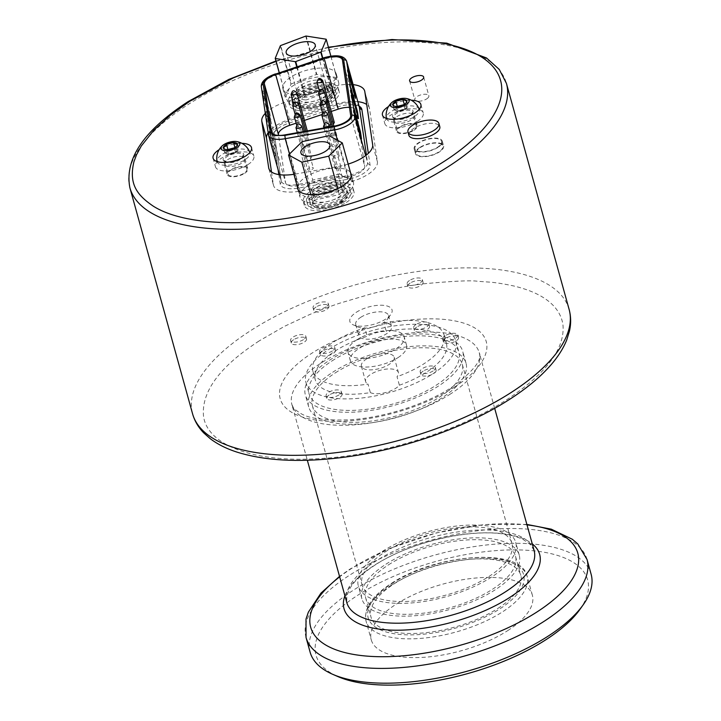 <?xml version="1.0" encoding="UTF-8"?>
<svg xmlns="http://www.w3.org/2000/svg" width="721" height="721" viewBox="0 0 721 721"><rect width="100%" height="100%" fill="white"/><g stroke="black" fill="none" stroke-linecap="round" stroke-linejoin="round"><path stroke-width="0.54" stroke-dasharray="3.6 2.7" d="M303.523 135.043A2.965 1.226 -15.5 0 0 302.649 136.296A2.965 1.226 -15.5 0 0 304.523 136.918A2.965 1.226 -15.5 0 0 307.488 135.972A2.965 1.226 -15.5 0 0 308.363 134.719A2.965 1.226 -15.5 0 0 306.488 134.097A2.965 1.226 -15.5 0 0 303.523 135.043M332.705 144.858A2.965 1.226 -15.5 0 0 331.831 146.111A2.965 1.226 -15.5 0 0 333.706 146.733A2.965 1.226 -15.5 0 0 336.671 145.786A2.965 1.226 -15.5 0 0 337.545 144.524A2.965 1.226 -15.5 0 0 335.671 143.912A2.965 1.226 -15.5 0 0 332.705 144.858M334.346 155.934A2.965 1.226 -15.5 0 0 333.472 157.187A2.965 1.226 -15.5 0 0 335.346 157.809A2.965 1.226 -15.5 0 0 338.311 156.863A2.965 1.226 -15.5 0 0 339.185 155.61A2.965 1.226 -15.5 0 0 337.311 154.988A2.965 1.226 -15.5 0 0 334.346 155.934M437.998 147.354A14.582 6.029 164.5 0 1 423.425 152.005A14.582 6.029 164.5 0 1 414.196 148.968A14.582 6.029 164.5 0 1 418.486 142.776A14.582 6.029 164.5 0 1 433.06 138.135A14.582 6.029 164.5 0 1 442.288 141.172A14.582 6.029 164.5 0 1 437.998 147.354M419.784 147.463A14.582 6.029 -15.5 0 0 415.494 153.645A14.582 6.029 -15.5 0 0 424.723 156.691A14.582 6.029 -15.5 0 0 439.296 152.041A14.582 6.029 -15.5 0 0 443.586 145.849A14.582 6.029 -15.5 0 0 434.357 142.812A14.582 6.029 -15.5 0 0 419.784 147.463M439.251 143.479A13.825 5.714 164.5 0 1 442.865 146.057A13.825 5.714 164.5 0 1 435.223 153.798A13.825 5.714 164.5 0 1 419.829 156.015A13.825 5.714 164.5 0 1 416.215 153.447A13.825 5.714 164.5 0 1 423.858 145.705A13.825 5.714 164.5 0 1 439.251 143.479M418.531 151.338A13.825 5.714 -15.5 0 0 433.925 149.121A13.825 5.714 -15.5 0 0 441.567 141.37A13.825 5.714 -15.5 0 0 437.953 138.802A13.825 5.714 -15.5 0 0 422.56 141.019A13.825 5.714 -15.5 0 0 414.917 148.76A13.825 5.714 -15.5 0 0 418.531 151.338M334.202 126.13L348.261 176.834A15.303 6.327 -15.5 0 0 360.149 172.373A15.303 6.327 -15.5 0 0 364.727 166.2L350.667 115.495M359.112 106.239A20.801 8.598 -15.5 0 0 353.191 104.788A20.801 8.598 -15.5 0 0 337.23 107.059L288.751 123.219A20.801 8.598 -15.5 0 0 279.324 127.572A20.801 8.598 -15.5 0 0 278.315 128.257A20.801 8.598 -15.5 0 0 273.106 135.963L278.108 169.75M349.46 107.357A15.303 6.327 164.5 0 1 356.471 110.592A15.303 6.327 164.5 0 1 356.544 110.908L364.727 166.2M278.829 174.581L280.208 183.909A20.801 8.598 -15.5 0 0 298.521 188.028L347.882 179.259A20.801 8.598 -15.5 0 0 370.044 164.848L368.35 153.357M348.261 176.834L298.692 185.639A15.303 6.327 164.5 0 1 285.588 182.873A15.303 6.327 164.5 0 1 285.525 182.548L278.54 135.404M296.142 123.156L304.397 120.407M321.791 114.612L331.236 111.467M337.23 107.059L324.117 57.905M346.585 61.069A19.007 7.859 -15.5 0 0 324.171 59.176L275.683 75.326L288.751 123.219M347.882 179.259L347.297 175.672A19.007 7.859 -15.5 0 0 361.861 170.174A19.007 7.859 -15.5 0 0 367.539 162.504L365.637 155.628M298.521 188.028L289.491 154.033M273.106 135.963A3.704 3.371 171.6 0 0 274.07 132.745L261.381 86.989A19.007 7.859 -15.5 0 1 275.683 75.326L275.629 74.065M337.482 140.28L347.297 175.672L297.926 184.441A19.007 7.859 -15.5 0 1 281.253 181.079A3.704 3.371 171.6 0 0 281.163 180.683A19.007 7.859 -15.5 0 0 281.253 181.079L281.253 181.079A3.704 3.371 171.6 0 1 280.208 183.909M272.664 140.514L266.653 118.848L265.607 111.737L271.61 133.394L272.664 140.514L273.863 140.207L267.851 118.541L266.797 111.431L265.607 111.737M263.643 98.525L262.597 91.405L268.6 113.071L269.654 120.182L263.643 98.525L264.841 98.218L263.787 91.107L269.798 112.764L268.6 113.071M269.663 139.171L268.618 132.06L274.62 153.726L275.674 160.837L269.663 139.171L270.862 138.874L269.807 131.754L275.819 153.42L274.62 153.726M349.478 76.669L348.288 76.976L354.29 98.633L355.489 98.335M348.423 69.558L347.234 69.856L348.288 76.976M353.578 91.432L347.234 69.856M354.29 98.633L353.236 91.522M355.498 117.325L354.299 117.622L360.311 139.288L361.509 138.982M354.444 110.205L353.254 110.511L354.299 117.622M359.59 132.087L353.254 110.511M360.311 139.288L359.256 132.177M352.488 96.993L351.298 97.299L357.301 118.965L358.499 118.659M351.433 89.882L350.244 90.188L351.298 97.299M356.58 111.764L350.244 90.188M357.301 118.965L356.246 111.845M266.653 118.848L267.851 118.541M271.61 133.394L272.808 133.088L273.863 140.207M266.797 111.431L272.808 133.088M262.597 91.405L263.787 91.107M269.654 120.182L270.853 119.884L264.841 98.218M269.798 112.764L270.853 119.884M268.618 132.06L269.807 131.754M275.674 160.837L276.873 160.531L270.862 138.874M275.819 153.42L276.873 160.531M325.928 306.921A7.886 3.263 164.5 0 1 318.051 309.435A7.886 3.263 164.5 0 1 313.058 307.786A7.886 3.263 164.5 0 1 315.374 304.442A7.886 3.263 164.5 0 1 323.26 301.928A7.886 3.263 164.5 0 1 328.253 303.577A7.886 3.263 164.5 0 1 325.928 306.921M316.086 307.002A7.886 3.263 -15.5 0 0 313.761 310.345A7.886 3.263 -15.5 0 0 318.754 311.995A7.886 3.263 -15.5 0 0 326.64 309.48A7.886 3.263 -15.5 0 0 328.965 306.137A7.886 3.263 -15.5 0 0 323.972 304.487A7.886 3.263 -15.5 0 0 316.086 307.002M303.487 339.618A7.886 3.263 164.5 0 1 295.61 342.133A7.886 3.263 164.5 0 1 290.617 340.492A7.886 3.263 164.5 0 1 292.933 337.149A7.886 3.263 164.5 0 1 300.819 334.634A7.886 3.263 164.5 0 1 305.812 336.274A7.886 3.263 164.5 0 1 303.487 339.618M293.645 339.708A7.886 3.263 -15.5 0 0 291.32 343.052A7.886 3.263 -15.5 0 0 296.313 344.692A7.886 3.263 -15.5 0 0 304.199 342.178A7.886 3.263 -15.5 0 0 306.524 338.834A7.886 3.263 -15.5 0 0 301.531 337.194A7.886 3.263 -15.5 0 0 293.645 339.708M334.265 122.372A2.965 1.226 -15.5 0 0 332.39 121.759A2.965 1.226 -15.5 0 0 329.425 122.696A2.965 1.226 -15.5 0 0 328.551 123.958A2.965 1.226 -15.5 0 0 330.317 124.58A2.965 1.226 -15.5 0 0 333.21 123.742M332.453 350.929A7.886 3.263 164.5 0 1 324.567 353.452A7.886 3.263 164.5 0 1 319.574 351.803A7.886 3.263 164.5 0 1 321.899 348.459A7.886 3.263 164.5 0 1 329.776 345.945A7.886 3.263 164.5 0 1 334.769 347.585A7.886 3.263 164.5 0 1 332.453 350.929M322.602 351.019A7.886 3.263 -15.5 0 0 320.277 354.362A7.886 3.263 -15.5 0 0 325.27 356.003A7.886 3.263 -15.5 0 0 333.156 353.488A7.886 3.263 -15.5 0 0 335.481 350.145A7.886 3.263 -15.5 0 0 330.488 348.504A7.886 3.263 -15.5 0 0 322.602 351.019M415.99 324.504A7.886 3.263 -15.5 0 0 413.665 327.848A7.886 3.263 -15.5 0 0 418.658 329.488A7.886 3.263 -15.5 0 0 426.544 326.974A7.886 3.263 -15.5 0 0 428.869 323.63A7.886 3.263 -15.5 0 0 423.876 321.99A7.886 3.263 -15.5 0 0 415.99 324.504M416.702 327.064A7.886 3.263 -15.5 0 0 414.377 330.407A7.886 3.263 -15.5 0 0 419.37 332.048A7.886 3.263 -15.5 0 0 427.256 329.533A7.886 3.263 -15.5 0 0 429.572 326.189A7.886 3.263 -15.5 0 0 424.579 324.54A7.886 3.263 -15.5 0 0 416.702 327.064M338.969 394.946A7.886 3.263 164.5 0 1 331.083 397.46A7.886 3.263 164.5 0 1 326.09 395.82A7.886 3.263 164.5 0 1 328.415 392.467A7.886 3.263 164.5 0 1 336.292 389.953A7.886 3.263 164.5 0 1 341.294 391.602A7.886 3.263 164.5 0 1 338.969 394.946M329.118 395.027A7.886 3.263 -15.5 0 0 326.802 398.371A7.886 3.263 -15.5 0 0 331.795 400.02A7.886 3.263 -15.5 0 0 339.672 397.505A7.886 3.263 -15.5 0 0 341.997 394.162A7.886 3.263 -15.5 0 0 337.004 392.512A7.886 3.263 -15.5 0 0 329.118 395.027M335.986 167.011A2.965 1.226 -15.5 0 0 335.112 168.263A2.965 1.226 -15.5 0 0 336.986 168.885A2.965 1.226 -15.5 0 0 339.952 167.939A2.965 1.226 -15.5 0 0 340.826 166.686A2.965 1.226 -15.5 0 0 338.951 166.064A2.965 1.226 -15.5 0 0 335.986 167.011M308.444 168.272A2.965 1.226 -15.5 0 0 307.57 169.534A2.965 1.226 -15.5 0 0 309.444 170.147A2.965 1.226 -15.5 0 0 312.409 169.201A2.965 1.226 -15.5 0 0 313.284 167.948A2.965 1.226 -15.5 0 0 311.409 167.326A2.965 1.226 -15.5 0 0 308.444 168.272M306.804 157.196A2.965 1.226 -15.5 0 0 305.929 158.458A2.965 1.226 -15.5 0 0 307.804 159.071A2.965 1.226 -15.5 0 0 310.769 158.124A2.965 1.226 -15.5 0 0 311.643 156.872A2.965 1.226 -15.5 0 0 309.769 156.25A2.965 1.226 -15.5 0 0 306.804 157.196M305.163 146.12A2.965 1.226 -15.5 0 0 304.289 147.372A2.965 1.226 -15.5 0 0 306.164 147.994A2.965 1.226 -15.5 0 0 309.129 147.048A2.965 1.226 -15.5 0 0 310.003 145.795A2.965 1.226 -15.5 0 0 308.128 145.173A2.965 1.226 -15.5 0 0 305.163 146.12M433.06 370.991A7.886 3.263 164.5 0 1 425.174 373.505A7.886 3.263 164.5 0 1 420.181 371.856A7.886 3.263 164.5 0 1 422.506 368.512A7.886 3.263 164.5 0 1 430.392 365.998A7.886 3.263 164.5 0 1 435.385 367.647A7.886 3.263 164.5 0 1 433.06 370.991M423.218 371.072A7.886 3.263 -15.5 0 0 420.893 374.415A7.886 3.263 -15.5 0 0 425.886 376.065A7.886 3.263 -15.5 0 0 433.772 373.55A7.886 3.263 -15.5 0 0 436.097 370.206A7.886 3.263 -15.5 0 0 431.104 368.557A7.886 3.263 -15.5 0 0 423.218 371.072M409.474 280.487A7.886 3.263 -15.5 0 0 407.149 283.831A7.886 3.263 -15.5 0 0 412.142 285.48A7.886 3.263 -15.5 0 0 420.028 282.965A7.886 3.263 -15.5 0 0 422.353 279.622A7.886 3.263 -15.5 0 0 417.36 277.973A7.886 3.263 -15.5 0 0 409.474 280.487M410.186 283.047A7.886 3.263 -15.5 0 0 407.861 286.39A7.886 3.263 -15.5 0 0 412.854 288.04A7.886 3.263 -15.5 0 0 420.731 285.525A7.886 3.263 -15.5 0 0 423.056 282.181A7.886 3.263 -15.5 0 0 418.063 280.532A7.886 3.263 -15.5 0 0 410.186 283.047M444.947 335.815A7.886 3.263 -15.5 0 0 442.622 339.158A7.886 3.263 -15.5 0 0 447.615 340.808A7.886 3.263 -15.5 0 0 455.501 338.284A7.886 3.263 -15.5 0 0 457.826 334.941A7.886 3.263 -15.5 0 0 452.833 333.3A7.886 3.263 -15.5 0 0 444.947 335.815M445.659 338.374A7.886 3.263 -15.5 0 0 443.334 341.718A7.886 3.263 -15.5 0 0 448.327 343.358A7.886 3.263 -15.5 0 0 456.213 340.844A7.886 3.263 -15.5 0 0 458.538 337.5A7.886 3.263 -15.5 0 0 453.545 335.86A7.886 3.263 -15.5 0 0 445.659 338.374M331.065 133.782A2.965 1.226 -15.5 0 0 330.191 135.034A2.965 1.226 -15.5 0 0 332.066 135.647A2.965 1.226 -15.5 0 0 335.031 134.71A2.965 1.226 -15.5 0 0 335.905 133.448A2.965 1.226 -15.5 0 0 334.03 132.835A2.965 1.226 -15.5 0 0 331.065 133.782M385.014 551.998A77.76 32.157 164.5 0 1 462.738 527.204A77.76 32.157 164.5 0 1 511.964 543.418A77.76 32.157 164.5 0 1 489.045 576.403A77.76 32.157 164.5 0 1 411.321 601.206A77.76 32.157 164.5 0 1 362.095 584.983A77.76 32.157 164.5 0 1 385.014 551.998M335.328 372.847A77.76 32.157 164.5 0 1 413.052 348.054A77.76 32.157 164.5 0 1 462.278 364.267A77.76 32.157 164.5 0 1 439.359 397.253A77.76 32.157 164.5 0 1 361.636 422.046A77.76 32.157 164.5 0 1 312.409 405.833A77.76 32.157 164.5 0 1 335.328 372.847M329.416 360.302A81.653 33.761 164.5 0 1 411.024 334.265A81.653 33.761 164.5 0 1 462.711 351.289A81.653 33.761 164.5 0 1 438.647 385.924A81.653 33.761 164.5 0 1 357.039 411.961A81.653 33.761 164.5 0 1 305.353 394.928A81.653 33.761 164.5 0 1 329.416 360.302M332.723 372.234A81.653 33.761 164.5 0 1 414.341 346.197A81.653 33.761 164.5 0 1 466.027 363.231A81.653 33.761 164.5 0 1 441.964 397.857A81.653 33.761 164.5 0 1 360.356 423.903A81.653 33.761 164.5 0 1 308.669 406.869A81.653 33.761 164.5 0 1 332.723 372.234M332.02 360.906A77.76 32.157 164.5 0 1 409.744 336.112A77.76 32.157 164.5 0 1 458.971 352.326A77.76 32.157 164.5 0 1 436.052 385.311A77.76 32.157 164.5 0 1 358.328 410.105A77.76 32.157 164.5 0 1 309.102 393.891A77.76 32.157 164.5 0 1 332.02 360.906M328.821 349.397A77.76 32.157 164.5 0 1 406.545 324.594A77.76 32.157 164.5 0 1 455.771 340.817A77.76 32.157 164.5 0 1 432.861 373.802A77.76 32.157 164.5 0 1 355.138 398.596A77.76 32.157 164.5 0 1 305.911 382.373A77.76 32.157 164.5 0 1 328.821 349.397M364.826 327.785A17.007 7.03 -15.5 0 0 363.835 328.388A17.007 7.03 -15.5 0 0 358.824 335.607A17.007 7.03 -15.5 0 0 369.594 339.158A17.007 7.03 -15.5 0 0 386.6 333.733A17.007 7.03 -15.5 0 0 391.611 326.514A17.007 7.03 -15.5 0 0 383.914 322.927L386.285 331.453A17.007 7.03 -15.5 0 0 367.196 336.31A68.044 28.137 -15.5 0 0 315.275 379.778A68.044 28.137 -15.5 0 0 370.378 392.612L368.016 384.086A68.044 28.137 164.5 0 1 312.914 371.252A68.044 28.137 164.5 0 1 364.826 327.785L367.196 336.31M360.761 317.303A17.007 7.03 164.5 0 1 377.768 311.878A17.007 7.03 164.5 0 1 388.538 315.428A17.007 7.03 164.5 0 1 387.601 319.006A17.007 7.03 164.5 0 1 383.518 322.647A17.007 7.03 164.5 0 1 358.391 327.1A17.007 7.03 164.5 0 1 355.75 324.522A17.007 7.03 164.5 0 1 360.761 317.303M370.378 392.612A17.007 7.03 -15.5 0 0 395.775 388.277A17.007 7.03 -15.5 0 0 399.389 385.221L397.028 376.695A17.007 7.03 -15.5 0 0 398.425 372.532A17.007 7.03 -15.5 0 0 387.655 368.981A17.007 7.03 -15.5 0 0 370.648 374.406A17.007 7.03 -15.5 0 0 365.637 381.625A17.007 7.03 -15.5 0 0 368.016 384.086M366.394 359.058A17.007 7.03 164.5 0 1 383.401 353.632A17.007 7.03 164.5 0 1 394.162 357.174A17.007 7.03 164.5 0 1 389.151 364.393A17.007 7.03 164.5 0 1 372.153 369.819A17.007 7.03 164.5 0 1 361.383 366.268A17.007 7.03 164.5 0 1 366.394 359.058M399.389 385.221A68.044 28.137 -15.5 0 0 426.354 372.27A68.044 28.137 -15.5 0 0 446.407 343.412A68.044 28.137 -15.5 0 0 386.285 331.453M383.914 322.927A68.044 28.137 164.5 0 1 444.046 334.886A68.044 28.137 164.5 0 1 423.993 363.745A68.044 28.137 164.5 0 1 397.028 376.695M356.327 312.283A21.873 9.04 164.5 0 1 382.644 305.28A21.873 9.04 164.5 0 1 390.836 314.464A21.873 9.04 164.5 0 1 385.591 319.142A21.873 9.04 164.5 0 1 353.281 324.874A21.873 9.04 164.5 0 1 356.327 312.283M356.607 339.961A29.164 12.059 164.5 0 1 385.753 330.669A29.164 12.059 164.5 0 1 404.211 336.743A29.164 12.059 164.5 0 1 395.622 349.117A29.164 12.059 164.5 0 1 366.475 358.418A29.164 12.059 164.5 0 1 348.009 352.335A29.164 12.059 164.5 0 1 356.607 339.961M397.983 357.643A29.164 12.059 -15.5 0 0 406.572 345.278A29.164 12.059 -15.5 0 0 388.114 339.194A29.164 12.059 -15.5 0 0 358.968 348.495A29.164 12.059 -15.5 0 0 350.379 360.861A29.164 12.059 -15.5 0 0 368.837 366.944A29.164 12.059 -15.5 0 0 397.983 357.643M382.409 551.394A81.653 33.761 164.5 0 1 464.018 525.357A81.653 33.761 164.5 0 1 515.704 542.381A81.653 33.761 164.5 0 1 491.65 577.016A81.653 33.761 164.5 0 1 410.033 603.053A81.653 33.761 164.5 0 1 358.346 586.02A81.653 33.761 164.5 0 1 382.409 551.394M385.96 564.183A81.653 33.761 164.5 0 1 467.568 538.145A81.653 33.761 164.5 0 1 519.255 555.179A81.653 33.761 164.5 0 1 495.192 589.805A81.653 33.761 164.5 0 1 413.584 615.842A81.653 33.761 164.5 0 1 361.897 598.818A81.653 33.761 164.5 0 1 385.96 564.183M497.914 608.389A77.76 32.157 -15.5 0 0 520.832 575.403A77.76 32.157 -15.5 0 0 471.606 559.181A77.76 32.157 -15.5 0 0 393.882 583.983A77.76 32.157 -15.5 0 0 370.964 616.969A77.76 32.157 -15.5 0 0 420.19 633.182A77.76 32.157 -15.5 0 0 497.914 608.389M388.556 564.795A77.76 32.157 164.5 0 1 466.28 539.993A77.76 32.157 164.5 0 1 515.506 556.215A77.76 32.157 164.5 0 1 492.596 589.201A77.76 32.157 164.5 0 1 414.872 613.995A77.76 32.157 164.5 0 1 365.646 597.772A77.76 32.157 164.5 0 1 388.556 564.795M591.13 574.277A145.804 60.285 -15.5 0 0 498.833 543.868A145.804 60.285 -15.5 0 0 353.101 590.364A145.804 60.285 -15.5 0 0 310.129 652.208M579.882 609.452A140.937 58.284 -15.5 0 0 527.132 550.267A140.937 58.284 -15.5 0 0 357.535 595.393A140.937 58.284 -15.5 0 0 337.879 676.568M507.728 630.623A83.591 34.563 -15.5 0 0 532.359 595.167A83.591 34.563 -15.5 0 0 479.447 577.728A83.591 34.563 -15.5 0 0 395.892 604.387A83.591 34.563 -15.5 0 0 371.261 639.842A83.591 34.563 -15.5 0 0 424.173 657.282A83.591 34.563 -15.5 0 0 507.728 630.623M259.019 340.997C245.347 350.217 200.348 379.201 203.484 415.882C207.017 445.001 252.99 462.44 316.6 458.772C380.246 455.843 458.096 431.564 507.395 399.254C546.806 373.154 565.318 348.189 562.921 324.369C558.91 300.278 531.945 290.202 513.01 285.813C503.033 283.723 495.12 282.488 489.28 282.091L478.023 281.325C471.705 280.226 453.924 281.019 424.669 283.695C409.429 285.426 391.638 288.815 371.288 293.853L339.492 303.262C331.164 306.019 319.043 310.553 308.93 314.879L284.425 326.361L259.019 340.997M271.502 171.959L273.403 184.828A31.102 12.861 -15.5 0 0 273.547 185.477A31.102 12.861 -15.5 0 0 300.152 191.101L343.917 183.332A31.102 12.861 -15.5 0 0 368.089 174.275A31.102 12.861 -15.5 0 0 377.389 161.72L369.54 108.7A31.102 12.861 -15.5 0 0 369.404 108.051A31.102 12.861 -15.5 0 0 366.719 104.518M348.162 164.091A31.102 12.861 164.5 0 1 339.185 166.272L295.43 174.049A31.102 12.861 164.5 0 1 293.907 174.302M426.715 98.876A7.291 3.01 -15.5 0 0 428.86 95.785A7.291 3.01 -15.5 0 0 424.245 94.262A7.291 3.01 -15.5 0 0 416.963 96.587A7.291 3.01 -15.5 0 0 414.809 99.687A7.291 3.01 -15.5 0 0 419.424 101.201A7.291 3.01 -15.5 0 0 426.715 98.876M417.36 121.425A19.927 8.237 -15.5 0 0 423.236 112.972A19.927 8.237 -15.5 0 0 410.619 108.817A19.927 8.237 -15.5 0 0 390.701 115.171A19.927 8.237 -15.5 0 0 384.834 123.624A19.927 8.237 -15.5 0 0 397.442 127.779A19.927 8.237 -15.5 0 0 417.36 121.425M388.529 106.528A19.927 8.237 164.5 0 1 411.258 100.219M247.997 164.55A19.927 8.237 -15.5 0 0 253.864 156.096A19.927 8.237 -15.5 0 0 241.256 151.942A19.927 8.237 -15.5 0 0 221.338 158.296A19.927 8.237 -15.5 0 0 215.462 166.749A19.927 8.237 -15.5 0 0 228.079 170.904A19.927 8.237 -15.5 0 0 247.997 164.55M219.157 149.644A19.927 8.237 164.5 0 1 241.895 143.344M416.161 123.336A16.051 6.633 164.5 0 1 427.409 120.227M408.87 135.278A16.051 6.633 164.5 0 1 417.738 126.283A16.051 6.633 164.5 0 1 435.61 123.715A16.051 6.633 164.5 0 1 439.801 126.698M280.352 45.774L290.996 84.15L285.849 96.731A27.704 11.455 -15.5 0 0 286.003 96.884L305.497 99.958L303.883 94.154A27.704 11.455 164.5 0 1 282.884 88.719A27.704 11.455 164.5 0 1 291.05 76.967A27.704 11.455 164.5 0 1 335.022 71.749L336.626 77.553L316.807 74.425L306.164 36.05M336.842 77.796L335.229 71.983A27.704 11.455 164.5 0 1 336.274 73.912A27.704 11.455 164.5 0 1 330.254 84.168L331.867 89.972L336.842 77.796A27.704 11.455 -15.5 0 0 336.626 77.553M305.497 99.958A27.704 11.455 -15.5 0 0 306.93 99.75L330.75 90.783A27.704 11.455 -15.5 0 0 331.867 89.972M330.75 90.783L329.137 84.97A27.704 11.455 164.5 0 1 328.109 85.664A27.704 11.455 164.5 0 1 305.325 93.946L306.93 99.75M330.47 94.19A27.704 11.455 -15.5 0 0 338.636 82.446A27.704 11.455 -15.5 0 0 321.097 76.66A27.704 11.455 -15.5 0 0 293.411 85.502A27.704 11.455 -15.5 0 0 285.246 97.245A27.704 11.455 -15.5 0 0 302.784 103.022A27.704 11.455 -15.5 0 0 330.47 94.19M339.618 174.031L312.752 180.061L299.188 193.336L312.472 200.564A27.704 11.455 -15.5 0 0 312.553 200.564L339.267 194.571A27.704 11.455 -15.5 0 0 339.42 194.49L352.902 181.295L351.262 175.347L352.902 181.259L339.618 174.031L328.974 135.656M345.287 194.219A27.704 11.455 -15.5 0 0 353.452 182.467A27.704 11.455 -15.5 0 0 335.914 176.69A27.704 11.455 -15.5 0 0 308.228 185.531A27.704 11.455 -15.5 0 0 300.062 197.275A27.704 11.455 -15.5 0 0 317.6 203.052A27.704 11.455 -15.5 0 0 345.287 194.219M297.521 187.316A27.704 11.455 164.5 0 1 305.857 176.996A27.704 11.455 164.5 0 1 332.093 168.281A27.704 11.455 164.5 0 1 350.559 172.734M414.025 130.213A10.689 4.425 -15.5 0 0 417.171 125.679A10.689 4.425 -15.5 0 0 410.402 123.444A10.689 4.425 -15.5 0 0 399.722 126.86A10.689 4.425 -15.5 0 0 396.568 131.393A10.689 4.425 -15.5 0 0 403.336 133.619A10.689 4.425 -15.5 0 0 414.025 130.213M396.883 116.622A10.689 4.425 164.5 0 1 407.563 113.215A10.689 4.425 164.5 0 1 414.332 115.441A10.689 4.425 164.5 0 1 411.186 119.974A10.689 4.425 164.5 0 1 400.497 123.39A10.689 4.425 164.5 0 1 393.729 121.155A10.689 4.425 164.5 0 1 396.883 116.622M244.653 173.328A10.689 4.425 -15.5 0 0 247.808 168.795A10.689 4.425 -15.5 0 0 241.039 166.569A10.689 4.425 -15.5 0 0 230.35 169.976A10.689 4.425 -15.5 0 0 227.196 174.509A10.689 4.425 -15.5 0 0 233.965 176.744A10.689 4.425 -15.5 0 0 244.653 173.328M227.512 159.747A10.689 4.425 164.5 0 1 238.2 156.331A10.689 4.425 164.5 0 1 244.969 158.566A10.689 4.425 164.5 0 1 241.814 163.099A10.689 4.425 164.5 0 1 231.126 166.506A10.689 4.425 164.5 0 1 224.357 164.28A10.689 4.425 164.5 0 1 227.512 159.747M301.288 84.862A15.069 6.228 164.5 0 1 316.348 80.058A15.069 6.228 164.5 0 1 325.883 83.203A15.069 6.228 164.5 0 1 321.44 89.593A15.069 6.228 164.5 0 1 306.38 94.397A15.069 6.228 164.5 0 1 296.845 91.252A15.069 6.228 164.5 0 1 301.288 84.862M323.441 97.326A15.069 6.228 -15.5 0 0 327.884 90.936A15.069 6.228 -15.5 0 0 318.34 87.791A15.069 6.228 -15.5 0 0 303.28 92.594A15.069 6.228 -15.5 0 0 298.845 98.984A15.069 6.228 -15.5 0 0 308.381 102.13A15.069 6.228 -15.5 0 0 323.441 97.326M301.865 87.484A15.069 6.228 164.5 0 1 316.925 82.681A15.069 6.228 164.5 0 1 326.46 85.817A15.069 6.228 164.5 0 1 322.017 92.207A15.069 6.228 164.5 0 1 306.966 97.011A15.069 6.228 164.5 0 1 297.422 93.874A15.069 6.228 164.5 0 1 301.865 87.484M315.978 184.936A15.069 6.228 164.5 0 1 331.038 180.133A15.069 6.228 164.5 0 1 340.573 183.278A15.069 6.228 164.5 0 1 336.139 189.668A15.069 6.228 164.5 0 1 321.079 194.472A15.069 6.228 164.5 0 1 311.544 191.326A15.069 6.228 164.5 0 1 315.978 184.936M338.248 197.356A15.069 6.228 -15.5 0 0 342.691 190.966A15.069 6.228 -15.5 0 0 333.156 187.821A15.069 6.228 -15.5 0 0 318.096 192.624A15.069 6.228 -15.5 0 0 313.653 199.014A15.069 6.228 -15.5 0 0 323.188 202.159A15.069 6.228 -15.5 0 0 338.248 197.356M316.672 187.514A15.069 6.228 164.5 0 1 331.732 182.71A15.069 6.228 164.5 0 1 341.276 185.847A15.069 6.228 164.5 0 1 336.833 192.237A15.069 6.228 164.5 0 1 321.773 197.04A15.069 6.228 164.5 0 1 312.238 193.904A15.069 6.228 164.5 0 1 316.672 187.514M400.047 132.943A9.724 4.02 164.5 0 1 397.505 131.132A9.724 4.02 164.5 0 1 402.877 125.688A9.724 4.02 164.5 0 1 413.701 124.129A9.724 4.02 164.5 0 1 416.233 125.932A9.724 4.02 164.5 0 1 410.862 131.384A9.724 4.02 164.5 0 1 400.047 132.943M230.675 176.059A9.724 4.02 164.5 0 1 228.133 174.248A9.724 4.02 164.5 0 1 233.505 168.804A9.724 4.02 164.5 0 1 244.329 167.245A9.724 4.02 164.5 0 1 246.87 169.056A9.724 4.02 164.5 0 1 241.499 174.5A9.724 4.02 164.5 0 1 230.675 176.059M296.133 90.918A25.758 10.653 164.5 0 1 321.872 82.708A25.758 10.653 164.5 0 1 338.185 88.079A25.758 10.653 164.5 0 1 330.588 99.002A25.758 10.653 164.5 0 1 304.848 107.222A25.758 10.653 164.5 0 1 288.544 101.85A25.758 10.653 164.5 0 1 296.133 90.918M331.534 102.418A25.758 10.653 -15.5 0 0 339.131 91.486A25.758 10.653 -15.5 0 0 322.819 86.114A25.758 10.653 -15.5 0 0 297.079 94.334A25.758 10.653 -15.5 0 0 289.481 105.257A25.758 10.653 -15.5 0 0 305.794 110.628A25.758 10.653 -15.5 0 0 331.534 102.418M310.94 190.948A25.758 10.653 164.5 0 1 336.689 182.737A25.758 10.653 164.5 0 1 352.993 188.109A25.758 10.653 164.5 0 1 345.404 199.032A25.758 10.653 164.5 0 1 319.655 207.251A25.758 10.653 164.5 0 1 303.352 201.871A25.758 10.653 164.5 0 1 310.94 190.948M346.35 202.448A25.758 10.653 -15.5 0 0 353.939 191.516A25.758 10.653 -15.5 0 0 337.635 186.144A25.758 10.653 -15.5 0 0 311.887 194.364A25.758 10.653 -15.5 0 0 304.298 205.287A25.758 10.653 -15.5 0 0 320.602 210.658A25.758 10.653 -15.5 0 0 346.35 202.448M329.272 101.922A22.36 9.247 164.5 0 1 306.921 109.051A22.36 9.247 164.5 0 1 292.771 104.392A22.36 9.247 164.5 0 1 299.359 94.902A22.36 9.247 164.5 0 1 321.701 87.773A22.36 9.247 164.5 0 1 335.86 92.441A22.36 9.247 164.5 0 1 329.272 101.922M328.343 98.597A22.36 9.247 164.5 0 1 306.001 105.726A22.36 9.247 164.5 0 1 291.852 101.066A22.36 9.247 164.5 0 1 298.44 91.576A22.36 9.247 164.5 0 1 320.782 84.447A22.36 9.247 164.5 0 1 334.932 89.116A22.36 9.247 164.5 0 1 328.343 98.597M344.07 201.907A22.36 9.247 164.5 0 1 321.728 209.036A22.36 9.247 164.5 0 1 307.579 204.376A22.36 9.247 164.5 0 1 314.167 194.895A22.36 9.247 164.5 0 1 336.509 187.766A22.36 9.247 164.5 0 1 350.658 192.426A22.36 9.247 164.5 0 1 344.07 201.907M343.151 198.581A22.36 9.247 164.5 0 1 320.809 205.71A22.36 9.247 164.5 0 1 306.65 201.051A22.36 9.247 164.5 0 1 313.238 191.57A22.36 9.247 164.5 0 1 335.589 184.441A22.36 9.247 164.5 0 1 349.739 189.1A22.36 9.247 164.5 0 1 343.151 198.581M327.046 86.277A19.44 8.039 164.5 0 1 332.12 89.891A19.44 8.039 164.5 0 1 321.386 100.778A19.44 8.039 164.5 0 1 299.738 103.905A19.44 8.039 164.5 0 1 294.655 100.282A19.44 8.039 164.5 0 1 305.398 89.395A19.44 8.039 164.5 0 1 327.046 86.277M300.684 107.312A19.44 8.039 -15.5 0 0 322.323 104.194A19.44 8.039 -15.5 0 0 333.066 93.306A19.44 8.039 -15.5 0 0 327.992 89.683A19.44 8.039 -15.5 0 0 306.344 92.802A19.44 8.039 -15.5 0 0 295.601 103.698A19.44 8.039 -15.5 0 0 300.684 107.312M341.853 186.261A19.44 8.039 164.5 0 1 346.927 189.884A19.44 8.039 164.5 0 1 336.184 200.771A19.44 8.039 164.5 0 1 314.545 203.89A19.44 8.039 164.5 0 1 309.462 200.276A19.44 8.039 164.5 0 1 320.205 189.38A19.44 8.039 164.5 0 1 341.853 186.261M315.492 207.306A19.44 8.039 -15.5 0 0 337.131 204.178A19.44 8.039 -15.5 0 0 347.873 193.291A19.44 8.039 -15.5 0 0 342.799 189.677A19.44 8.039 -15.5 0 0 321.151 192.795A19.44 8.039 -15.5 0 0 310.409 203.683A19.44 8.039 -15.5 0 0 315.492 207.306M302.802 95.794A17.241 7.129 164.5 0 1 320.034 90.296A17.241 7.129 164.5 0 1 330.948 93.892A17.241 7.129 164.5 0 1 325.865 101.201A17.241 7.129 164.5 0 1 308.642 106.699A17.241 7.129 164.5 0 1 297.728 103.103A17.241 7.129 164.5 0 1 302.802 95.794M326.316 102.824A17.241 7.129 -15.5 0 0 331.399 95.514A17.241 7.129 -15.5 0 0 320.485 91.918A17.241 7.129 -15.5 0 0 303.253 97.416A17.241 7.129 -15.5 0 0 298.17 104.725A17.241 7.129 -15.5 0 0 309.084 108.321A17.241 7.129 -15.5 0 0 326.316 102.824M317.61 195.788A17.241 7.129 164.5 0 1 334.841 190.29A17.241 7.129 164.5 0 1 345.756 193.877A17.241 7.129 164.5 0 1 340.673 201.195A17.241 7.129 164.5 0 1 323.441 206.693A17.241 7.129 164.5 0 1 312.526 203.097A17.241 7.129 164.5 0 1 317.61 195.788M341.123 202.817A17.241 7.129 -15.5 0 0 346.206 195.499A17.241 7.129 -15.5 0 0 335.292 191.903A17.241 7.129 -15.5 0 0 318.06 197.401A17.241 7.129 -15.5 0 0 312.977 204.719A17.241 7.129 -15.5 0 0 323.891 208.315A17.241 7.129 -15.5 0 0 341.123 202.817M404.769 108.907A5.344 2.208 -15.5 0 0 404.841 108.862A5.344 2.208 -15.5 0 0 404.914 105.636A5.344 2.208 -15.5 0 0 397.622 107.231A5.344 2.208 -15.5 0 0 398.479 110.619A5.344 2.208 -15.5 0 0 404.769 108.907M235.406 152.023A5.344 2.208 -15.5 0 0 235.47 151.978A5.344 2.208 -15.5 0 0 235.551 148.751A5.344 2.208 -15.5 0 0 228.251 150.347A5.344 2.208 -15.5 0 0 229.107 153.744A5.344 2.208 -15.5 0 0 235.406 152.023M234.001 147.931L234.974 147.688L238.885 149.391L235.74 152.888L228.683 154.691L224.763 152.987L227.854 149.553M403.363 104.815L404.337 104.563L408.257 106.266L405.112 109.763L398.046 111.566L394.135 109.862L397.217 106.429M235.74 152.888L234.325 147.769L237.038 145.651M237.47 144.272L238.885 149.391M224.763 152.987L223.348 147.868M224.51 149.13L227.259 149.571L234.325 147.769M228.683 154.691L227.259 149.571M405.112 109.763L403.688 104.653L406.401 102.535M406.833 101.147L408.257 106.266M394.135 109.862L392.711 104.743M393.882 106.005L396.631 106.447L403.688 104.653M398.046 111.566L396.631 106.447M249.79 152.365A17.007 7.03 -15.5 0 0 245.428 149.445A17.007 7.03 -15.5 0 0 244.698 149.292A17.007 7.03 -15.5 0 0 226.304 152.257A17.007 7.03 -15.5 0 0 217.03 161.45M217.057 161.576A17.007 7.03 -15.5 0 0 221.536 164.866A17.007 7.03 -15.5 0 0 240.616 162.081A17.007 7.03 -15.5 0 0 249.836 152.482M419.162 109.241A17.007 7.03 -15.5 0 0 414.8 106.32A17.007 7.03 -15.5 0 0 414.061 106.167A17.007 7.03 -15.5 0 0 395.667 109.132A17.007 7.03 -15.5 0 0 386.402 118.325M386.429 118.451A17.007 7.03 -15.5 0 0 390.899 121.75A17.007 7.03 -15.5 0 0 409.979 118.956A17.007 7.03 -15.5 0 0 419.207 109.367M279.18 72.65L285.849 96.731M305.704 36.113L316.348 74.488L291.302 83.924L280.658 45.549M302.108 141.686L312.752 180.061M298.287 190.065L299.188 193.336M316.807 74.425A27.704 11.455 -15.5 0 0 316.348 74.488M279.27 72.614L286.003 96.884M357.85 101.688A31.102 12.861 -15.5 0 0 332.336 105.086L289.527 119.353A31.102 12.861 -15.5 0 0 268.14 132.736M337.77 188.551L339.42 194.49M312.472 200.564L310.823 194.616M310.913 194.625L312.553 200.564M339.267 194.571L337.617 188.623M329.137 84.97L329.812 84.718L322.467 58.221M329.812 84.718A27.704 11.455 -15.5 0 0 330.119 84.492L330.254 84.168M322.81 58.113L330.119 84.492M335.229 71.983L330.876 56.103M335.265 71.92A27.704 11.455 -15.5 0 0 335.112 71.758L326.081 39.195M296.71 66.81L303.883 94.154M304.307 94.217A27.704 11.455 -15.5 0 0 304.767 94.154L305.325 93.946M297.142 66.665L304.767 94.154M265.274 113.377A31.102 12.861 164.5 0 1 284.804 102.301L327.604 88.034A31.102 12.861 164.5 0 1 353.119 84.627M276.062 61.411L305.371 52.912A190.515 78.778 164.5 0 1 328.533 47.649M291.059 94.487A2.965 1.226 164.5 0 1 291.933 93.234A2.965 1.226 164.5 0 1 294.889 92.288A2.965 1.226 164.5 0 1 296.764 92.91M320.241 104.302A2.965 1.226 164.5 0 1 321.115 103.049A2.965 1.226 164.5 0 1 324.071 102.103A2.965 1.226 164.5 0 1 325.946 102.724M321.881 115.378A2.965 1.226 164.5 0 1 322.756 114.125A2.965 1.226 164.5 0 1 326.82 113.242A2.965 1.226 164.5 0 1 327.586 113.801M353.191 104.788C358.103 105.807 360.13 106.483 359.274 106.825A19.007 7.859 -15.5 0 0 336.86 104.933L288.373 121.083A19.007 7.859 -15.5 0 0 279.757 125.075A19.007 7.859 -15.5 0 0 274.07 132.745L281.163 180.683L268.482 134.926L261.381 86.989M342.484 60.203L356.544 110.908M370.044 164.848A3.704 3.371 -8.4 0 1 367.539 162.504L366.43 155.015M298.692 185.639L284.624 134.935M271.637 132.475L285.525 182.548M316.961 82.149A2.965 1.226 164.5 0 1 317.835 80.887A2.965 1.226 164.5 0 1 320.791 79.95A2.965 1.226 164.5 0 1 322.666 80.563M323.522 126.454A2.965 1.226 164.5 0 1 324.396 125.202A2.965 1.226 164.5 0 1 327.352 124.255A2.965 1.226 164.5 0 1 329.227 124.877M295.98 127.725A2.965 1.226 164.5 0 1 296.854 126.463A2.965 1.226 164.5 0 1 299.81 125.526A2.965 1.226 164.5 0 1 301.684 126.139M294.339 116.649A2.965 1.226 164.5 0 1 295.213 115.387A2.965 1.226 164.5 0 1 298.17 114.441A2.965 1.226 164.5 0 1 300.044 115.063M292.699 105.572A2.965 1.226 164.5 0 1 293.573 104.311A2.965 1.226 164.5 0 1 297.629 103.436A2.965 1.226 164.5 0 1 298.404 103.986M318.601 93.225A2.965 1.226 164.5 0 1 319.475 91.973A2.965 1.226 164.5 0 1 323.531 91.089A2.965 1.226 164.5 0 1 324.306 91.639M390.692 585.623A83.591 34.563 164.5 0 1 474.247 558.964A83.591 34.563 164.5 0 1 527.159 576.403A83.591 34.563 164.5 0 1 502.528 611.859A83.591 34.563 164.5 0 1 418.973 638.518A83.591 34.563 164.5 0 1 366.052 621.078A83.591 34.563 164.5 0 1 390.692 585.623M391.927 583.523A80.68 33.364 164.5 0 1 502.564 559.604A80.68 33.364 164.5 0 1 499.869 608.839A80.68 33.364 164.5 0 1 389.232 632.759A80.68 33.364 164.5 0 1 391.927 583.523M534.126 550.592A97.2 40.196 -15.5 0 0 472.588 530.323A97.2 40.196 -15.5 0 0 375.434 561.317A97.2 40.196 -15.5 0 0 346.792 602.54L346.747 595.843L350.289 587.759C354.876 580.441 363.014 572.952 374.695 565.3C408.428 542.778 468.74 528.358 504.078 534.144C512.054 535.324 518.525 537.181 523.509 539.723L530.71 544.824L534.126 550.592M344.926 595.807A101.526 41.98 164.5 0 1 373.92 565.579A101.526 41.98 164.5 0 1 532.26 543.859M526.997 524.879A138.594 57.31 -15.5 0 0 351.533 568.481A138.594 57.31 -15.5 0 0 339.663 576.836M587.029 559.496A145.804 60.285 -15.5 0 0 494.732 529.088A145.804 60.285 -15.5 0 0 349 575.583A145.804 60.285 -15.5 0 0 306.028 637.427M450.589 393.909A97.2 40.196 164.5 0 1 353.434 424.903A97.2 40.196 164.5 0 1 291.906 404.625A97.2 40.196 164.5 0 1 320.548 363.402A97.2 40.196 164.5 0 1 417.702 332.408A97.2 40.196 164.5 0 1 479.24 352.677A97.2 40.196 164.5 0 1 450.589 393.909M454.726 386.907A106.924 44.215 -15.5 0 0 458.304 321.647A106.924 44.215 -15.5 0 0 311.679 353.344A106.924 44.215 -15.5 0 0 308.11 418.604A106.924 44.215 -15.5 0 0 454.726 386.907M569.112 309.381A195.373 80.788 -15.5 0 0 445.434 268.636A195.373 80.788 -15.5 0 0 250.151 330.939A195.373 80.788 -15.5 0 0 192.57 413.809M129.897 187.811A195.373 80.788 164.5 0 1 187.478 104.942A195.373 80.788 164.5 0 1 382.752 42.638A195.373 80.788 164.5 0 1 506.43 83.384M343.917 183.332L339.185 166.272M396.262 119.298A9.724 4.02 164.5 0 1 393.72 117.487A9.724 4.02 164.5 0 1 399.092 112.043A9.724 4.02 164.5 0 1 409.916 110.484A9.724 4.02 164.5 0 1 412.457 112.287A9.724 4.02 164.5 0 1 407.086 117.739A9.724 4.02 164.5 0 1 396.262 119.298M226.89 162.414A9.724 4.02 164.5 0 1 224.348 160.603A9.724 4.02 164.5 0 1 229.72 155.159A9.724 4.02 164.5 0 1 240.544 153.6A9.724 4.02 164.5 0 1 243.085 155.412A9.724 4.02 164.5 0 1 237.714 160.855A9.724 4.02 164.5 0 1 226.89 162.414M395.342 118.884A10.689 4.425 -15.5 0 0 410.006 115.711A10.689 4.425 -15.5 0 0 410.357 109.186A10.689 4.425 -15.5 0 0 395.694 112.359A10.689 4.425 -15.5 0 0 395.342 118.884M225.97 162A10.689 4.425 -15.5 0 0 240.634 158.836A10.689 4.425 -15.5 0 0 240.994 152.311A10.689 4.425 -15.5 0 0 226.331 155.475A10.689 4.425 -15.5 0 0 225.97 162M273.403 184.828L269.032 169.047M300.152 191.101L295.43 174.049M377.389 161.72L372.658 144.669M369.54 108.7L364.808 91.648M327.604 88.034L332.336 105.086M289.527 119.353L284.804 102.301M293.42 103.013L302.649 136.296M307.308 130.907L308.363 134.719M322.602 112.827L331.831 146.111M332.525 126.427L337.545 144.524M324.243 123.904L333.472 157.187M331.155 126.671L339.185 155.61M414.196 148.968L415.494 153.645M441.567 141.37L442.865 146.057M442.288 141.172L443.586 145.849M414.917 148.76L416.215 153.447M279.478 174.68L281.253 181.079L274.142 133.115C273.421 133.015 274.809 131.402 278.315 128.257M342.412 59.888L356.471 110.592M271.529 132.168L285.588 182.873M313.058 307.786L313.761 310.345M328.253 303.577L328.965 306.137M290.617 340.492L291.32 343.052M305.812 336.274L306.524 338.834M319.322 90.675L328.551 123.958M319.574 351.803L320.277 354.362M334.769 347.585L335.481 350.145M413.665 327.848L414.377 330.407M428.869 323.63L429.572 326.189M326.09 395.82L326.802 398.371M341.294 391.602L341.997 394.162M323.936 127.95L335.112 168.263M329.794 126.914L340.826 166.686M297.349 132.673L307.57 169.534M303.208 131.637L313.284 167.948M296.701 125.166L305.929 158.458M304.577 131.393L311.643 156.872M295.06 114.089L304.289 147.372M305.938 131.15L310.003 145.795M420.181 371.856L420.893 374.415M435.385 367.647L436.097 370.206M407.149 283.831L407.861 286.39M422.353 279.622L423.056 282.181M442.622 339.158L443.334 341.718M457.826 334.941L458.538 337.5M320.962 101.751L330.191 135.034M333.886 126.184L335.905 133.448M462.278 364.267L511.964 543.418M466.027 363.231L462.711 351.289M455.771 340.817L458.971 352.326M388.538 315.428L391.611 326.514M394.162 357.174L398.425 372.532M387.601 319.006L390.836 314.464M406.572 345.278L404.211 336.743M519.255 555.179L515.704 542.381M515.506 556.215L520.832 575.403M532.359 595.167L527.159 576.403C521.481 546.725 435.43 553.647 391.061 583.631C371.928 596.087 363.591 608.569 366.052 621.078L371.261 639.842M526.871 524.428L483.917 524.582L436.547 532.846L390.187 548.221L350.226 568.941L339.537 576.376M494.66 408.302L479.24 352.677C482.619 359.716 473.481 371.243 451.824 387.267C425.94 404.256 384.338 417.612 350.046 419.793C325.459 420.74 309.03 418.631 300.765 413.475C295.213 409.834 292.717 407.843 293.285 407.5L291.906 404.625L307.335 460.25M423.66 77.021L428.86 95.785M420.866 104.446L423.236 112.972M251.503 147.571L253.864 156.096M336.274 73.912L338.636 82.446M351.082 173.941L353.452 182.467M414.332 115.441L417.171 125.679M244.969 158.566L247.808 168.795M325.883 83.203L315.239 44.828M326.46 85.817L327.884 90.936M340.573 183.278L329.939 144.903M341.276 185.847L342.691 190.966M416.233 125.932L412.457 112.287L411.871 113.9C407.014 117.874 401.651 119.506 395.802 118.794L393.72 117.487L397.505 131.132M246.87 169.056L243.085 155.412L242.499 157.025C237.642 160.99 232.279 162.622 226.43 161.91L224.348 160.603L228.133 174.248M339.131 91.486L338.185 88.079M353.939 191.516L352.993 188.109M292.771 104.392L291.852 101.066M307.579 204.376L306.65 201.051M333.066 93.306L332.12 89.891M347.873 193.291L346.927 189.884M331.399 95.514L330.948 93.892M346.206 195.499L345.756 193.877M398.479 110.619L401.948 110.773L404.841 108.862M229.107 153.744L232.577 153.897L235.47 151.978M312.977 204.719L312.526 203.097M298.17 104.725L297.728 103.103M310.409 203.683L309.462 200.276M295.601 103.698L294.655 100.282M350.658 192.426L349.739 189.1M335.86 92.441L334.932 89.116M304.298 205.287L303.352 201.871M289.481 105.257L288.544 101.85M312.238 193.904L313.653 199.014M311.544 191.326L300.9 152.951M297.422 93.874L298.845 98.984M296.845 91.252L286.201 52.876M224.357 164.28L227.196 174.509M393.729 121.155L396.568 131.393M297.692 188.749L300.062 197.275M282.884 88.719L285.246 97.245M213.101 158.214L215.462 166.749M382.463 115.099L384.834 123.624M409.609 80.923L414.809 99.687M268.816 168.417L273.547 185.477M364.673 90.999L369.404 108.051M328.415 47.216L275.945 60.988M361.897 598.818L358.346 586.02M365.646 597.772L370.964 616.969M350.379 360.861L348.009 352.335M358.391 327.1L353.281 324.874M444.046 334.886L446.407 343.412M361.383 366.268L365.637 381.625M312.914 371.252L315.275 379.778M355.75 324.522L358.824 335.607M305.911 382.373L309.102 393.891M308.669 406.869L305.353 394.928M312.409 405.833L362.095 584.983"/><path stroke-width="1.08" d="M324.522 112.215L323.774 112.701L324.522 112.215M331.236 111.467L338.23 109.132L324.171 58.428A15.303 6.327 164.5 0 1 342.412 59.888A15.303 6.327 164.5 0 1 342.484 60.203L350.667 115.495A15.303 6.327 164.5 0 1 346.089 121.669A15.303 6.327 164.5 0 1 334.202 126.13L284.624 134.935A15.303 6.327 -15.5 0 1 271.529 132.168A15.303 6.327 -15.5 0 1 271.466 131.853L271.637 132.475M284.876 135.422L274.665 135.575L270.267 132.15L263.165 84.213A16.538 6.84 164.5 0 1 275.629 74.065L324.117 57.905A16.538 6.84 164.5 0 1 326.658 57.175C336.356 55.129 342.033 56.04 343.674 59.906L351.866 115.189C352.082 117.298 350.451 119.506 346.981 121.822A16.538 6.84 164.5 0 1 346.918 121.867A16.538 6.84 164.5 0 1 334.256 126.653L284.876 135.422L285.237 138.684L334.607 129.915L334.256 126.653M368.35 153.357L361.861 109.556A20.801 8.598 -15.5 0 0 359.112 106.239M278.108 169.75L278.829 174.581M338.23 109.132A15.303 6.327 164.5 0 1 349.46 107.357M278.54 135.404L278.423 134.611A15.303 6.327 164.5 0 1 289.752 125.292L296.142 123.156M304.397 120.407L321.791 114.612M324.171 58.428L275.692 74.587A15.303 6.327 -15.5 0 0 264.364 83.906L271.466 131.853M351.866 115.189A2.469 2.244 -8.4 0 1 354.858 116.748L346.666 61.465A19.007 7.859 -15.5 0 0 346.585 61.069C343.98 55.436 336.437 54.327 323.945 57.734L324.117 57.905M323.945 57.734L275.629 74.065M348.423 69.558L349.478 76.669L355.489 98.335L354.435 91.216L348.423 69.558M354.444 110.205L355.498 117.325L361.509 138.982L360.455 131.871L354.444 110.205M351.433 89.882L352.488 96.993L358.499 118.659L357.445 111.548L351.433 89.882M289.491 154.033L285.237 138.684A19.007 7.859 -15.5 0 1 273.529 138.865A19.007 7.859 -15.5 0 1 268.563 135.323L279.478 174.68M365.637 155.628L354.858 116.748A19.007 7.859 164.5 0 1 349.171 124.418A19.007 7.859 164.5 0 1 334.607 129.915L337.482 140.28M354.435 91.216L353.578 91.432M360.455 131.871L359.59 132.087M357.445 111.548L356.58 111.764M319.574 79.31L318.862 79.139L319.574 79.31A2.433 1.334 57.2 0 1 321.791 81.824A2.965 1.226 164.5 0 1 318.835 82.762A2.965 1.226 164.5 0 1 316.961 82.149L319.322 90.675M333.21 123.742A2.965 1.226 -15.5 0 0 333.39 123.633A2.965 1.226 -15.5 0 0 334.265 122.372L322.666 80.563A2.965 1.226 164.5 0 1 321.791 81.824M296.953 113.81L296.241 113.639L296.953 113.81A2.433 1.334 57.2 0 1 299.17 116.315A2.965 1.226 164.5 0 1 296.214 117.262A2.965 1.226 164.5 0 1 294.339 116.649L296.701 125.166M295.331 102.4L294.583 102.887L295.331 102.4M321.233 90.062L320.485 90.54L321.233 90.062M310.129 652.208A145.804 60.285 -15.5 0 0 332.769 674.342A145.804 60.285 -15.5 0 0 548.158 636.12A145.804 60.285 -15.5 0 0 583.118 604.91A145.804 60.285 -15.5 0 0 591.13 574.277L587.029 559.496A145.804 60.285 -15.5 0 1 544.058 621.34A145.804 60.285 -15.5 0 1 398.325 667.835A145.804 60.285 -15.5 0 1 306.028 637.427L310.129 652.208M332.769 674.342L337.879 676.568A140.937 58.284 -15.5 0 0 546.094 639.617A140.937 58.284 -15.5 0 0 579.882 609.452L583.118 604.91M328.533 47.649A190.515 78.778 164.5 0 1 490.613 64.142A190.515 78.778 164.5 0 1 444.424 161.225A190.515 78.778 164.5 0 1 328.596 209.757C257.352 228.26 185.486 226.764 153.176 206.089C137.161 195.157 128.581 184.179 133.926 161.756L136.503 154.862L141.325 145.966L153.861 130.195L170.544 115.027L189.542 101.436L233.46 77.841L276.062 61.411M353.119 84.627A31.102 12.861 164.5 0 1 364.673 90.999A31.102 12.861 164.5 0 1 364.808 91.648L372.658 144.669A31.102 12.861 164.5 0 1 363.357 157.214A31.102 12.861 164.5 0 1 348.162 164.091M411.754 77.832A7.291 3.01 164.5 0 1 419.045 75.507A7.291 3.01 164.5 0 1 423.66 77.021A7.291 3.01 164.5 0 1 421.515 80.112A7.291 3.01 164.5 0 1 414.224 82.437A7.291 3.01 164.5 0 1 409.609 80.923A7.291 3.01 164.5 0 1 411.754 77.832M411.258 100.219A19.927 8.237 164.5 0 1 420.866 104.446A19.927 8.237 164.5 0 1 414.999 112.9A19.927 8.237 164.5 0 1 395.081 119.253A19.927 8.237 164.5 0 1 382.463 115.099A19.927 8.237 164.5 0 1 388.34 106.645A19.927 8.237 164.5 0 1 388.529 106.528M241.895 143.344A19.927 8.237 164.5 0 1 251.503 147.571A19.927 8.237 164.5 0 1 245.627 156.015A19.927 8.237 164.5 0 1 225.709 162.369A19.927 8.237 164.5 0 1 213.101 158.214A19.927 8.237 164.5 0 1 218.968 149.77A19.927 8.237 164.5 0 1 219.157 149.644M412.169 135.016A16.051 6.633 164.5 0 1 407.969 132.024A16.051 6.633 164.5 0 1 416.161 123.336A36.618 36.618 0 0 1 427.409 120.227A16.051 6.633 164.5 0 1 434.709 120.461A16.051 6.633 164.5 0 1 438.9 123.453A16.051 6.633 164.5 0 1 430.031 132.439A16.051 6.633 164.5 0 1 412.169 135.016M438.9 123.453L439.801 126.698A16.051 6.633 164.5 0 1 430.933 135.683A16.051 6.633 164.5 0 1 413.07 138.261A16.051 6.633 164.5 0 1 408.87 135.278L407.969 132.024M342.286 142.893L351.28 175.329A27.704 11.455 164.5 0 1 342.917 185.694A27.704 11.455 164.5 0 1 337.77 188.551L328.722 156.169L301.856 162.198L288.544 154.961L302.108 141.686L328.974 135.656L342.286 142.893L328.722 156.169M350.559 172.734A27.704 11.455 164.5 0 1 351.082 173.941A27.704 11.455 164.5 0 1 351.262 175.248M290.644 46.486A15.069 6.228 164.5 0 1 305.704 41.683A15.069 6.228 164.5 0 1 315.239 44.828A15.069 6.228 164.5 0 1 310.796 51.218A15.069 6.228 164.5 0 1 295.736 56.022A15.069 6.228 164.5 0 1 286.201 52.876A15.069 6.228 164.5 0 1 290.644 46.486M305.334 146.561A15.069 6.228 164.5 0 1 320.394 141.758A15.069 6.228 164.5 0 1 329.939 144.903A15.069 6.228 164.5 0 1 325.495 151.293A15.069 6.228 164.5 0 1 310.436 156.096A15.069 6.228 164.5 0 1 300.9 152.951A15.069 6.228 164.5 0 1 305.334 146.561M406.076 102.932L406.833 101.147L402.922 99.453L395.856 101.246A7.291 3.019 -15.5 0 0 394.892 101.805A7.291 3.019 -15.5 0 0 392.711 104.743L393.999 105.906M395.414 102.391L392.711 104.743A7.291 3.019 -15.5 0 0 393.882 106.005A7.291 3.019 -15.5 0 0 396.631 106.447A7.291 3.019 -15.5 0 0 403.688 104.653A7.291 3.019 -15.5 0 0 406.401 102.535A7.291 3.019 -15.5 0 0 406.833 101.147A7.291 3.019 -15.5 0 0 402.922 99.453A7.291 3.019 -15.5 0 0 395.856 101.246L395.414 102.391M236.704 146.057L237.47 144.272L235.127 143.93L233.55 142.569L226.493 144.371A7.291 3.019 -15.5 0 0 225.529 144.921A7.291 3.019 -15.5 0 0 223.348 147.868L224.628 149.031M226.052 145.516L223.348 147.868A7.291 3.019 -15.5 0 0 224.51 149.13A7.291 3.019 -15.5 0 0 227.259 149.571A7.291 3.019 -15.5 0 0 234.325 147.769A7.291 3.019 -15.5 0 0 237.038 145.651A7.291 3.019 -15.5 0 0 237.47 144.272A7.291 3.019 -15.5 0 0 233.55 142.569A7.291 3.019 -15.5 0 0 226.493 144.371L226.052 145.516M227.854 149.553L234.001 147.931M397.217 106.429L403.363 104.815M234.902 147.454L233.55 142.569M227.908 149.481L226.493 144.371M404.274 104.329L402.922 99.453M397.28 106.366L395.856 101.246M223.582 150.473A9.724 4.02 164.5 0 1 222.627 145.489A9.724 4.02 164.5 0 1 236.776 141.568A9.724 4.02 164.5 0 1 237.236 141.658A9.724 4.02 164.5 0 1 236.912 147.598A9.724 4.02 164.5 0 1 223.582 150.473M392.945 107.357A9.724 4.02 164.5 0 1 391.999 102.373A9.724 4.02 164.5 0 1 406.148 98.453A9.724 4.02 164.5 0 1 406.599 98.543A9.724 4.02 164.5 0 1 406.274 104.473A9.724 4.02 164.5 0 1 392.945 107.357M222.627 145.489A17.07 17.07 0 0 0 217.03 161.45A17.007 7.03 -15.5 0 0 217.057 161.576M249.836 152.482A17.007 7.03 -15.5 0 0 249.79 152.365A17.07 17.07 0 0 0 236.776 141.568M391.999 102.373A17.07 17.07 0 0 0 386.402 118.325A17.007 7.03 -15.5 0 0 386.429 118.451M419.207 109.367A17.007 7.03 -15.5 0 0 419.162 109.241A17.07 17.07 0 0 0 406.148 98.453M330.876 56.103L326.225 39.349A27.704 11.455 -15.5 0 0 326.081 39.195L306.164 36.05A27.704 11.455 164.5 0 0 305.704 36.113L280.658 45.549A27.704 11.455 164.5 0 0 280.352 45.774L275.215 58.347L279.18 72.65M288.544 154.961L298.287 190.065M296.71 66.81L295.277 61.655L275.359 58.509A27.704 11.455 164.5 0 1 275.215 58.347M275.359 58.509L279.27 72.614M295.277 61.655A27.704 11.455 -15.5 0 0 295.736 61.582L297.142 66.665M322.467 58.221L320.782 52.155L295.736 61.582M320.782 52.155A27.704 11.455 -15.5 0 0 321.088 51.93L322.81 58.113M326.225 39.349L321.088 51.93M366.719 104.518A31.102 12.861 -15.5 0 0 357.85 101.688M268.14 132.736A31.102 12.861 -15.5 0 0 266.518 138.297L271.502 171.959M337.716 188.605L337.617 188.623A27.704 11.455 164.5 0 1 310.913 194.625L301.856 162.198M310.823 194.616A27.704 11.455 164.5 0 1 297.692 188.749A27.704 11.455 164.5 0 1 297.521 187.316M293.907 174.302A31.102 12.861 164.5 0 1 268.816 168.417A31.102 12.861 164.5 0 1 268.681 167.777L261.786 121.245A31.102 12.861 164.5 0 1 265.274 113.377M291.059 94.487L292.239 91.576C293.258 90.233 294.763 90.675 296.764 92.91A2.965 1.226 164.5 0 1 295.889 94.163A2.965 1.226 164.5 0 1 292.933 95.109A2.965 1.226 164.5 0 1 291.059 94.487L293.42 103.013M320.241 104.302L321.422 101.391C322.44 100.039 323.954 100.489 325.946 102.724A2.965 1.226 164.5 0 1 325.081 103.977A2.965 1.226 164.5 0 1 322.116 104.924A2.965 1.226 164.5 0 1 320.241 104.302L322.602 112.827M321.881 115.378C322.756 110.755 323.567 112.476 325.667 111.98L327.586 113.801A2.965 1.226 164.5 0 1 326.721 115.054A2.965 1.226 164.5 0 1 322.657 115.937A2.965 1.226 164.5 0 1 321.881 115.378L324.243 123.904M361.861 109.556A3.704 3.371 -8.4 0 1 359.355 107.213A19.007 7.859 -15.5 0 0 359.274 106.825L346.585 61.069M366.43 155.015L359.355 107.213L346.666 61.465A2.469 2.244 171.6 0 0 343.674 59.906M275.692 74.587L289.752 125.292M278.423 134.611L264.364 83.906M261.381 86.989A2.469 2.244 -8.4 0 1 263.165 84.213M275.458 73.884C265.752 77.408 261.047 81.689 261.326 86.745L268.563 135.323A19.007 7.859 -15.5 0 1 268.482 134.926A2.469 2.244 -8.4 0 1 270.267 132.15M323.522 126.454L324.702 123.543C325.721 122.2 327.235 122.642 329.227 124.877A2.965 1.226 164.5 0 1 328.361 126.13A2.965 1.226 164.5 0 1 325.396 127.076A2.965 1.226 164.5 0 1 323.522 126.454L323.936 127.95M295.98 127.725L297.16 124.805C298.179 123.462 299.684 123.904 301.684 126.139A2.965 1.226 164.5 0 1 300.81 127.401A2.965 1.226 164.5 0 1 297.854 128.338A2.965 1.226 164.5 0 1 295.98 127.725L297.349 132.673M294.339 116.649L295.52 113.729C296.538 112.386 298.043 112.827 300.044 115.063A2.965 1.226 164.5 0 1 299.17 116.315M292.699 105.572C293.573 100.94 294.384 102.661 296.484 102.166L298.404 103.986A2.965 1.226 164.5 0 1 297.53 105.239A2.965 1.226 164.5 0 1 293.474 106.122A2.965 1.226 164.5 0 1 292.699 105.572L295.06 114.089M318.601 93.225C319.475 88.593 320.286 90.323 322.386 89.828L324.306 91.639A2.965 1.226 164.5 0 1 323.432 92.901A2.965 1.226 164.5 0 1 319.376 93.775A2.965 1.226 164.5 0 1 318.601 93.225L320.962 101.751M307.335 460.25L346.792 602.54A97.2 40.196 -15.5 0 0 408.32 622.818A97.2 40.196 -15.5 0 0 505.475 591.824A97.2 40.196 -15.5 0 0 534.126 550.592L494.66 408.302M532.26 543.859A101.526 41.98 164.5 0 1 509.738 597.439A101.526 41.98 164.5 0 1 395.117 630.208A101.526 41.98 164.5 0 1 344.926 595.807M339.663 576.836A138.594 57.31 -15.5 0 0 353.146 654.353A138.594 57.31 -15.5 0 0 536.956 611.976A138.594 57.31 -15.5 0 0 526.997 524.879M569.112 309.381C571.014 316.393 571.14 323.612 569.482 331.029L566.751 339.897C563.317 348.459 557.955 356.895 550.664 365.214C540.38 376.939 526.925 388.168 510.306 398.893C466.136 427.661 400.921 450.274 341.628 457.538C299.99 462.675 265.139 460.881 237.074 452.139C226.556 448.768 217.634 444.298 210.289 438.728L203.71 432.888C198.311 427.301 194.598 420.938 192.57 413.809A195.373 80.788 -15.5 0 0 316.249 454.554A195.373 80.788 -15.5 0 0 511.531 392.251A195.373 80.788 -15.5 0 0 569.112 309.381L506.43 83.384A195.373 80.788 164.5 0 1 448.859 166.254A195.373 80.788 164.5 0 1 253.576 228.557A195.373 80.788 164.5 0 1 129.897 187.811C124.345 159.233 143.74 130.501 188.091 101.616L228.881 79.391L275.945 60.988M266.518 138.297L261.786 121.245M269.032 169.047L268.681 167.777M296.764 92.91L307.308 130.907M325.946 102.724L332.525 126.427M327.586 113.801L331.155 126.671M322.666 80.563C320.674 78.328 319.16 77.886 318.141 79.229L316.961 82.149M329.227 124.877L329.794 126.914M301.684 126.139L303.208 131.637M300.044 115.063L304.577 131.393M298.404 103.986L305.938 131.15M324.306 91.639L333.886 126.184M339.537 576.376L320.962 593.122L308.354 612.174L306.01 619.087L306.028 637.427M192.57 413.809L129.897 187.811M506.43 83.384L499.247 69.414L486.477 57.941L446.741 43.134L391.999 39.529L328.415 47.216M526.871 524.428L551.322 529.187L572.312 539.254L577.8 543.967L587.029 559.496"/></g></svg>
